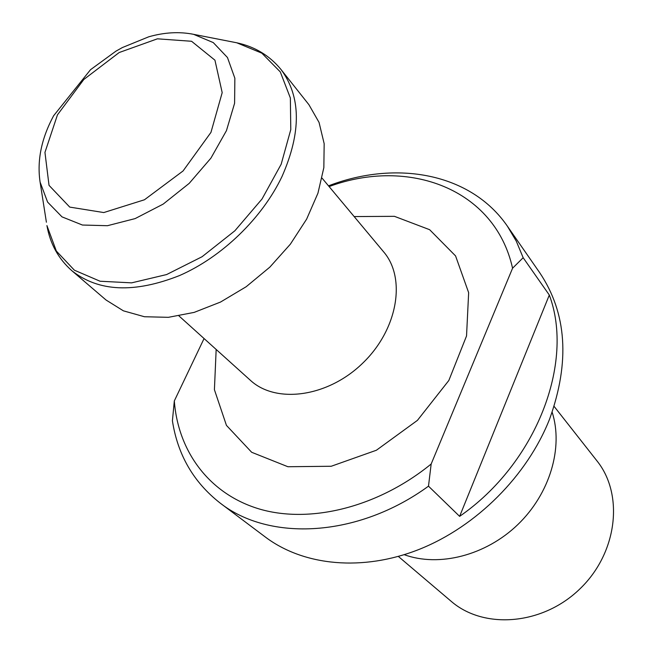<?xml version="1.0" encoding="UTF-8"?>
<svg xmlns="http://www.w3.org/2000/svg" width="653" height="653" viewBox="0 0 653 653"><rect width="100%" height="100%" fill="white"/><g stroke="black" fill="none" stroke-linecap="round" stroke-linejoin="round"><path stroke-width="0.98" d="M220.02 502.965L265.412 537.084C303.612 565.841 362.521 571.922 419.659 549.189C476.706 526.342 527.33 475.564 549.63 418.997C570.102 361.942 566.82 313.228 539.802 272.848L507.405 226.207L516.294 241.194L523.159 257.706L549.312 295.034C574.673 362.448 536.472 463.304 459.622 516.36L428.49 486.167C357.803 537.68 269.248 541.778 220.02 502.965C193.549 482.216 177.681 454.823 172.408 420.793L174.318 400.942C178.073 451.533 209.393 494.435 260.082 509.218C310.722 523.82 378.234 507.177 431.168 464.005L428.49 486.167M328.5 185.852C396.134 159.789 470.805 172.963 507.405 226.207M523.159 257.706L512.572 268.22C494.876 188.603 408.329 157.185 329.104 186.57M512.572 268.22L431.168 464.005M204.062 338.548L174.318 400.942M398.346 556.438L451.109 601.25C483.734 629.696 542.447 625.28 579.807 588.982C617.493 553.009 624.121 494.509 596.924 460.83L554.128 406.419M404.231 554.691C439.028 567.343 485.693 555.564 517.813 524.596C549.965 493.668 563.49 447.476 552.16 412.239M71.903 270.758L106.055 300.021L123.384 310.828L144.452 316.738L168.392 317.325L194.153 312.395L220.518 302.061L246.181 286.732L269.86 267.118L290.348 244.198L306.632 219.13L317.954 193.174L323.847 167.625L324.166 143.676L319.048 122.405L308.902 104.676L280.953 69.447C301.115 96.522 301.474 132.2 282.031 176.465C262.163 218.175 222.036 256.98 179.624 275.517C134.436 293.409 98.53 291.826 71.903 270.758C58.435 258.841 50.11 243.773 46.926 225.571L56.346 251.046L74.393 270.203L100.072 281.231L131.628 282.855L166.613 274.554L202.079 256.727L234.868 230.787L262.024 199.002L281.174 164.23L290.789 129.58L290.356 97.983L280.3 71.912L261.837 53.154L236.737 42.78L233.415 42.127M459.622 516.36L549.312 295.034M354.163 216.567L394.436 216.331L429.641 229.701L455.574 255.927L468.65 292.675L466.536 335.952L448.84 380.47L417.43 420.361L376.389 450.244L331.234 466.258L287.9 466.732L251.674 452.284L226.444 425.381L214.413 389.702L216.167 349.461M178.979 315.938L250.352 380.275C275.917 404.052 327.635 397.228 362.521 363.346C397.693 329.765 406.46 278.333 383.662 251.895L322.068 178.147M190.864 33.801L193.574 34.331L213.27 42.584L227.464 57.521L234.86 78.229L234.598 103.256L226.444 130.657L210.911 158.148L189.199 183.371L163.185 204.103L135.122 218.6L107.435 225.709L82.417 225.032L62.002 216.869L47.612 202.112L40.102 182.122L46.396 222.224M57.472 114.83L44.951 152.402L49.032 185.362L69.74 207.099L103.762 212.56L144.46 199.769L183.06 170.964L210.96 132.379L222.191 92.636L214.943 60.19L191.574 41.278L157.406 38.821L119.189 52.526L83.821 79.478L57.472 114.83M40.102 182.122C36.878 160.703 41.376 138.591 53.595 115.785L90.538 69.683L115.924 51.171L122.372 47.555L148.762 36.797C164.466 32.324 179.404 31.507 193.574 34.331L236.737 42.78C254.809 46.649 269.55 55.538 280.953 69.447"/></g></svg>
